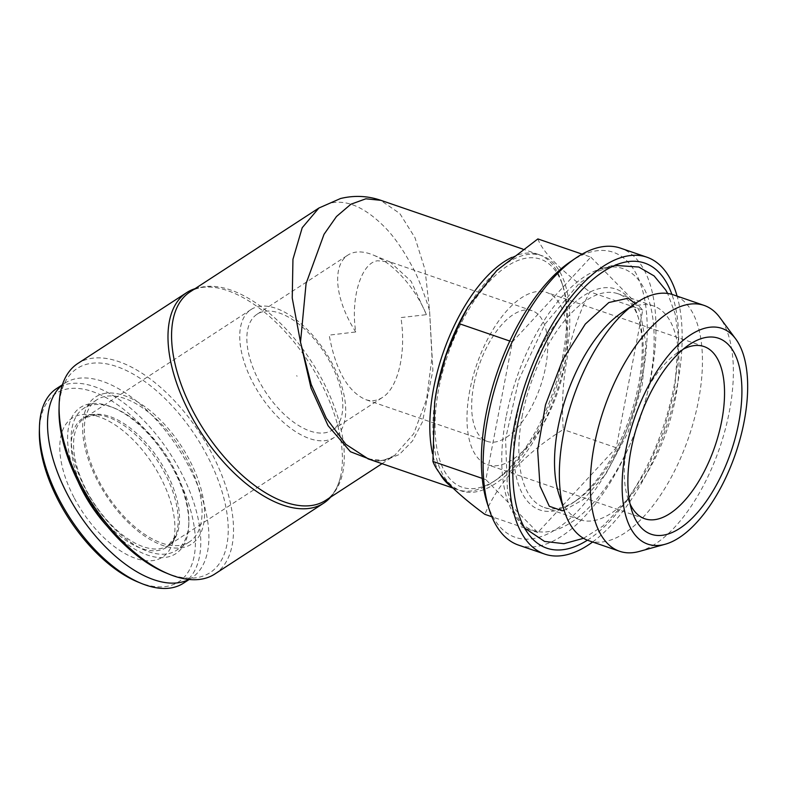 <?xml version="1.0" encoding="UTF-8"?>
<svg xmlns="http://www.w3.org/2000/svg" width="787" height="787" viewBox="0 0 787 787"><rect width="100%" height="100%" fill="white"/><g stroke="black" fill="none" stroke-linecap="round" stroke-linejoin="round"><path stroke-width="0.59" stroke-dasharray="3.94 2.95" d="M296.689 375.606L297.053 376.294L296.689 375.606M639.349 551.421A129.993 61.042 109 0 0 719.554 448.167A129.993 61.042 109 0 0 719.751 317.427M506.1 417.09A138.394 64.987 109 0 0 516.252 517.58A138.394 64.987 109 0 0 639.388 420.622A138.394 64.987 109 0 0 601.848 268.465A138.394 64.987 109 0 0 506.1 417.09M587.417 540.187A150.72 70.781 109 0 0 671.882 294.368M426.426 314.672L411.05 281.205L390.136 261.992L377.671 260.772C361.331 262.445 350.313 298.263 355.773 331.966L329.182 335.134C335.528 369.91 347.628 391.385 365.463 399.55C371.464 401.567 377.13 400.858 382.462 397.445C398.252 387.755 406.446 352.251 400.898 317.584L426.426 314.672A69.079 35.395 56.9 0 0 373.087 254.978A69.079 35.395 56.9 0 0 353.776 252.558A69.079 35.395 56.9 0 0 347.943 255.067A69.079 35.395 56.9 0 0 355.773 331.966M473.833 384.833A69.079 32.444 109 0 0 487.242 441.389A69.079 32.444 109 0 0 540.364 386.604A69.079 32.444 109 0 0 532.13 310.727A69.079 32.444 109 0 0 473.833 384.833M588.646 540.639A129.993 61.042 109 0 0 688.615 437.542A129.993 61.042 109 0 0 673.131 294.761M103.087 393.775A87.8 44.987 -123.1 0 1 189.155 459.382A87.8 44.987 -123.1 0 1 184.069 547.299A87.8 44.987 -123.1 0 1 98.011 481.693A87.8 44.987 -123.1 0 1 103.087 393.775M165.713 572.798A121.828 62.419 56.9 0 0 199.76 577.048A121.828 62.419 56.9 0 0 179.298 414.031A121.828 62.419 56.9 0 0 59.025 408.915M563.954 357.888A120.578 56.625 -71 0 1 496.676 479.549A120.578 56.625 -71 0 1 435.231 433.637A120.578 56.625 -71 0 1 486.336 284.884A120.578 56.625 -71 0 1 563.03 286.429A120.578 56.625 -71 0 1 563.954 357.888M511.855 257.359A124.346 58.395 -71 0 1 538.633 254.526A124.346 58.395 -71 0 1 561.81 282.631A124.346 58.395 -71 0 1 562.764 356.324A124.346 58.395 -71 0 1 493.38 481.792A124.346 58.395 -71 0 1 457.818 489.721A124.346 58.395 -71 0 1 451.276 486.455M439.451 472.948A124.346 58.395 -71 0 1 432.535 453.765M518.525 545.106A156.997 73.722 109 0 0 639.26 420.583A156.997 73.722 109 0 0 620.549 248.151M592.611 542.007A156.997 73.722 109 0 0 677.243 385.689A156.997 73.722 109 0 0 677.095 296.128M558.918 494.197A113.033 53.083 109 0 0 579.999 519.745A113.033 53.083 109 0 0 666.933 430.086A113.033 53.083 109 0 0 653.456 305.936A113.033 53.083 109 0 0 621.13 313.137M469.839 390.175A91.056 42.764 109 0 0 487.517 464.724A91.056 42.764 109 0 0 557.54 392.506A91.056 42.764 109 0 0 546.69 292.489A91.056 42.764 109 0 0 469.839 390.175M107.288 526.355A87.288 44.721 56.9 0 0 188.791 524.693A87.288 44.721 56.9 0 0 112.354 407.272A87.288 44.721 56.9 0 0 77.844 481.132M188.939 579.448A116.181 59.527 56.9 0 0 191.595 577.904A116.181 59.527 56.9 0 0 178.098 448.069A116.181 59.527 56.9 0 0 64.829 383.18A116.181 59.527 56.9 0 0 62.34 384.981M434.532 403.387A124.346 58.395 109 0 0 503.847 477.286A124.346 58.395 109 0 0 566.984 291.18A124.346 58.395 109 0 0 466.209 309.989M99.192 481.555A84.78 43.433 56.9 0 0 189.451 541.84A84.78 43.433 56.9 0 0 179.593 447.085A84.78 43.433 56.9 0 0 96.939 399.737A84.78 43.433 56.9 0 0 99.192 481.555M214.812 574.028A125.595 64.347 56.9 0 0 200.223 433.667A125.595 64.347 56.9 0 0 77.765 363.515M194.979 288.701A125.595 64.347 -123.1 0 1 218.058 288.022A125.595 64.347 -123.1 0 1 309.143 362.748A125.595 64.347 -123.1 0 1 340.623 476.283A125.595 64.347 -123.1 0 1 330.658 497.109M590.811 257.123L642.743 310.019L616.221 447.724L537.777 532.524L485.845 479.627L512.367 341.922L590.811 257.123L582.114 254.132M487.222 503.296A150.72 70.781 109 0 0 583.088 505.224A150.72 70.781 109 0 0 646.973 319.286A150.72 70.781 109 0 0 570.162 261.884M642.743 310.019L589.788 291.82C568.647 333.501 559.813 379.403 563.276 429.525C524.89 453.509 498.732 481.782 484.822 514.334M616.221 447.724L563.276 429.525M368.129 458.89C376.796 462.136 385.6 461.015 394.523 455.525L383.436 460.415L375.183 461.32M368.405 458.988L384.479 460.533L399.383 454.473L412.496 440.986L422.442 421.911L432.899 370.392L429.574 310.57L431.984 357.387L426.603 399.176L413.696 433.765L394.562 455.525M262.976 311.682A69.079 35.395 56.9 0 0 257.142 314.18A69.079 35.395 56.9 0 0 265.17 391.385A69.079 35.395 56.9 0 0 332.517 429.968A69.079 35.395 56.9 0 0 327.717 357.977A69.079 35.395 56.9 0 0 262.976 311.682M537.777 532.524L491.875 516.754M517.305 414.346A116.81 54.854 109 0 0 573.379 502.529A116.81 54.854 109 0 0 637.657 315.439A116.81 54.854 109 0 0 576.655 300.86A116.81 54.854 109 0 0 517.305 414.346M683.244 349.182A91.056 42.764 109 0 0 677.951 352.34A91.056 42.764 109 0 0 627.141 444.222A91.056 42.764 109 0 0 627.839 498.191A91.056 42.764 109 0 0 630.072 503.936M86.019 490.134A84.78 43.433 56.9 0 0 176.278 550.418A84.78 43.433 56.9 0 0 188.86 522.243A84.78 43.433 56.9 0 0 114.617 408.207A84.78 43.433 56.9 0 0 83.766 408.315A84.78 43.433 56.9 0 0 86.019 490.134M522.401 414.946A113.033 53.083 109 0 0 544.338 507.497A113.033 53.083 109 0 0 576.674 500.286A113.033 53.083 109 0 0 638.877 319.237A113.033 53.083 109 0 0 617.805 293.689A113.033 53.083 109 0 0 522.401 414.946M257.546 306.733A76.3 39.094 -123.1 0 1 329.055 357.869A76.3 39.094 -123.1 0 1 334.357 437.385A76.3 39.094 -123.1 0 1 259.966 394.769A76.3 39.094 -123.1 0 1 251.102 309.498A76.3 39.094 -123.1 0 1 257.546 306.733M74.342 498.132A82.891 42.468 56.9 0 0 129.117 555.711A82.891 42.468 56.9 0 0 172.087 544.84A82.891 42.468 56.9 0 0 152.953 464.428A82.891 42.468 56.9 0 0 87.17 414.405A82.891 42.468 56.9 0 0 74.342 498.132M137.784 581.957A112.413 57.589 56.9 0 0 194.32 527.615A112.413 57.589 56.9 0 0 111.911 401.036A112.413 57.589 56.9 0 0 39.35 430.745M183.46 583.197A116.181 59.527 56.9 0 0 169.962 453.361A116.181 59.527 56.9 0 0 56.694 388.473M485.845 479.627L482.234 478.388M512.367 341.922L509.769 341.037M537.865 238.923C542.843 252.293 560.147 269.931 589.788 291.82M319.384 207.719L329.792 203.272C346.969 199.081 365.798 207.571 386.279 228.722C394.779 237.733 403.18 249.912 411.493 265.258C416.766 274.142 422.796 289.242 429.574 310.57L425.039 269.685L414.965 237.644L399.766 213.464L380.328 200.144M86.954 491.314A76.3 39.094 56.9 0 0 168.182 545.568A76.3 39.094 56.9 0 0 162.879 466.052A76.3 39.094 56.9 0 0 91.371 414.916A76.3 39.094 56.9 0 0 84.927 417.681A76.3 39.094 56.9 0 0 86.954 491.314M84.789 492.573A76.978 39.439 56.9 0 0 135.659 546.04A76.978 39.439 56.9 0 0 175.56 535.947L175.56 535.947A76.978 39.439 56.9 0 0 157.793 461.28A76.978 39.439 56.9 0 0 96.703 414.828L96.703 414.828A76.978 39.439 56.9 0 0 84.789 492.573M340.623 476.283C337.889 487.763 332.94 495.761 325.769 500.296A124.346 63.708 56.9 0 0 311.318 361.341A124.346 63.708 56.9 0 0 190.09 291.888C197.134 287.166 206.46 285.878 218.058 288.022M583.531 538.308L602.822 526.129L626.472 501.467L647.239 468.895L663.716 431.001L674.577 391.001L678.532 336.944L675.039 313.492L667.651 293.462M564.131 510.389L583.433 499.46L605.931 473.804L628.115 432.122L642.261 384.784L645.911 343.447L640.372 312.823L635.198 303.566M614.834 265.376L596.507 271.751L578.996 283.576L544.771 324.421L518.79 379.816L505.579 438.792L507.477 491.413L514.029 511.619L524.595 527.998M516.252 517.58L528.589 534.225M601.848 268.465L621.809 262.917M532.13 310.727L388.719 261.451M487.242 441.389L365.463 399.55M563.03 286.429L561.81 282.631M496.676 479.549L493.38 481.792M334.357 437.385L168.182 545.568L175.56 535.947L172.087 544.84M251.102 309.498L84.927 417.681L96.703 414.828L87.17 414.405M332.517 429.968L382.462 397.445M257.142 314.18L347.943 255.067M704.001 346.546L546.69 292.489M644.819 518.771L487.517 464.724M96.939 399.737L83.766 408.315M189.451 541.84L176.278 550.418M638.877 319.237L637.657 315.439M576.674 500.286L573.379 502.529M114.617 408.207L112.354 407.272M188.86 522.243L188.791 524.693M390.136 261.992L373.087 254.978M627.839 498.191L631.902 510.832M677.951 352.34L688.93 344.873M653.456 305.936L617.805 293.689M579.999 519.745L544.338 507.497M64.829 383.18L62.419 384.745M191.595 577.904L189.185 579.478M382.029 463.671L394.553 455.516M538.633 254.526L522.824 249.095M457.818 489.721L452.899 488.029"/><path stroke-width="1.18" d="M625.704 450.744A114.036 53.555 109 0 0 665.182 544.25A114.036 53.555 109 0 0 735.54 453.666A114.036 53.555 109 0 0 735.717 338.961A114.036 53.555 109 0 0 675.876 347.087A114.036 53.555 109 0 0 625.704 450.744M735.717 338.961L719.751 317.427A129.993 61.042 109 0 0 704.06 305.395A129.993 61.042 109 0 0 594.352 444.852A129.993 61.042 109 0 0 619.585 551.274A129.993 61.042 109 0 0 639.349 551.421L665.182 544.25M671.882 294.368A150.72 70.781 109 0 0 621.809 262.917A150.72 70.781 109 0 0 517.531 424.783A150.72 70.781 109 0 0 528.589 534.225A150.72 70.781 109 0 0 587.417 540.187M704.06 305.395L673.131 294.761A129.993 61.042 109 0 0 635.945 303.044A129.993 61.042 109 0 0 563.413 434.217A129.993 61.042 109 0 0 564.407 511.265A129.993 61.042 109 0 0 588.646 540.639L619.585 551.274M186.686 292.607L77.765 363.515A125.595 64.347 56.9 0 0 59.123 405.246L59.025 408.915A121.828 62.419 56.9 0 0 165.713 572.798L169.107 574.195A125.595 64.347 56.9 0 0 204.207 578.573A125.595 64.347 56.9 0 0 214.812 574.028L323.742 503.119A125.595 64.347 -123.1 0 1 313.128 507.664A125.595 64.347 -123.1 0 1 195.422 423.495A125.595 64.347 -123.1 0 1 186.686 292.607A125.595 64.347 -123.1 0 1 194.979 288.701M451.276 486.455A124.346 58.395 -71 0 1 439.451 472.948M432.535 453.765A124.346 58.395 -71 0 1 511.855 257.359M677.095 296.128A156.997 73.722 109 0 0 646.766 257.152L620.549 248.151A156.997 73.722 109 0 0 575.651 258.156A156.997 73.722 109 0 0 488.048 416.569A156.997 73.722 109 0 0 489.248 509.612A156.997 73.722 109 0 0 518.525 545.106L544.742 554.107A156.997 73.722 109 0 0 592.611 542.007M646.766 257.152A156.997 73.722 109 0 0 514.265 425.58A156.997 73.722 109 0 0 544.742 554.107M635.945 303.044L621.13 313.137A113.033 53.083 109 0 0 558.062 427.203A113.033 53.083 109 0 0 558.918 494.197L564.407 511.265M77.844 481.132A87.288 44.721 56.9 0 0 82.901 491.629A87.288 44.721 56.9 0 0 107.288 526.355M62.34 384.981A116.181 59.527 56.9 0 0 67.908 495.298A116.181 59.527 56.9 0 0 188.939 579.448M468.127 306.694L466.209 309.989A124.346 58.395 109 0 0 436.834 388.994A124.346 58.395 109 0 0 434.788 401.459A124.346 58.395 109 0 0 434.532 403.387M59.123 405.246A125.595 64.347 56.9 0 0 169.107 574.195M330.658 497.109A125.595 64.347 -123.1 0 1 323.742 503.119M575.651 258.156L570.162 261.884A150.72 70.781 109 0 0 486.071 413.972A150.72 70.781 109 0 0 487.222 503.296L489.248 509.612M375.183 461.32L350.431 451.718L328.071 425.678L311.032 388.109L300.506 342.158L311.199 384.45L326.33 418.222L345.857 444.321L368.405 458.988M491.875 516.754L484.822 514.334C455.26 492.514 437.946 474.886 432.899 461.438L434.68 402.236L436.785 389.368L446.013 355.429L459.411 323.732L468.147 306.704L496.774 270.482L537.865 238.923L582.114 254.132M630.072 503.936A91.056 42.764 109 0 0 644.819 518.771A91.056 42.764 109 0 0 714.852 446.554A91.056 42.764 109 0 0 704.001 346.546A91.056 42.764 109 0 0 683.244 349.182M62.419 384.745L56.694 388.473A116.181 59.527 56.9 0 0 39.448 427.075L39.35 430.745A112.413 57.589 56.9 0 0 59.025 501.88A112.413 57.589 56.9 0 0 137.784 581.957L141.188 583.354A116.181 59.527 56.9 0 0 183.46 583.197L189.185 579.478M39.448 427.075A116.181 59.527 56.9 0 0 59.773 500.591A116.181 59.527 56.9 0 0 141.188 583.354M482.234 478.388L432.899 461.438M509.769 341.037L459.411 323.732M631.115 449.426A103.618 48.656 109 0 0 631.902 510.832A103.618 48.656 109 0 0 697.813 512.16A103.618 48.656 109 0 0 741.738 384.331A103.618 48.656 109 0 0 688.93 344.873A103.618 48.656 109 0 0 631.115 449.426M382.029 463.671L325.769 500.296A124.346 63.708 56.9 0 1 315.262 504.801A124.346 63.708 56.9 0 1 198.727 421.468A124.346 63.708 56.9 0 1 190.09 291.888L318.922 208.014L340.496 198.531C354.209 195.206 367.677 195.806 380.888 200.331L365.866 198.796L350.884 204.226L336.472 216.523L324.037 234.3L306.084 283.517L300.506 342.158L292.243 298.057L292.951 259.277L302.218 227.709L318.902 208.024M667.651 293.462L665.723 290.01L654.115 275.932L638.808 267.039L614.834 265.376M635.198 303.566L628.203 298.194L608.843 302.533L585.282 324.087L562.656 359.875L545.48 404.892L537.659 450.174L539.99 486.041L549.306 506.257L562.213 510.763L564.131 510.389M524.595 527.998L544.525 541.417L563.945 543.689L583.531 538.308M434.788 401.459L434.68 402.236M522.824 249.095L380.908 200.341M452.899 488.029L367.883 458.811"/></g></svg>
